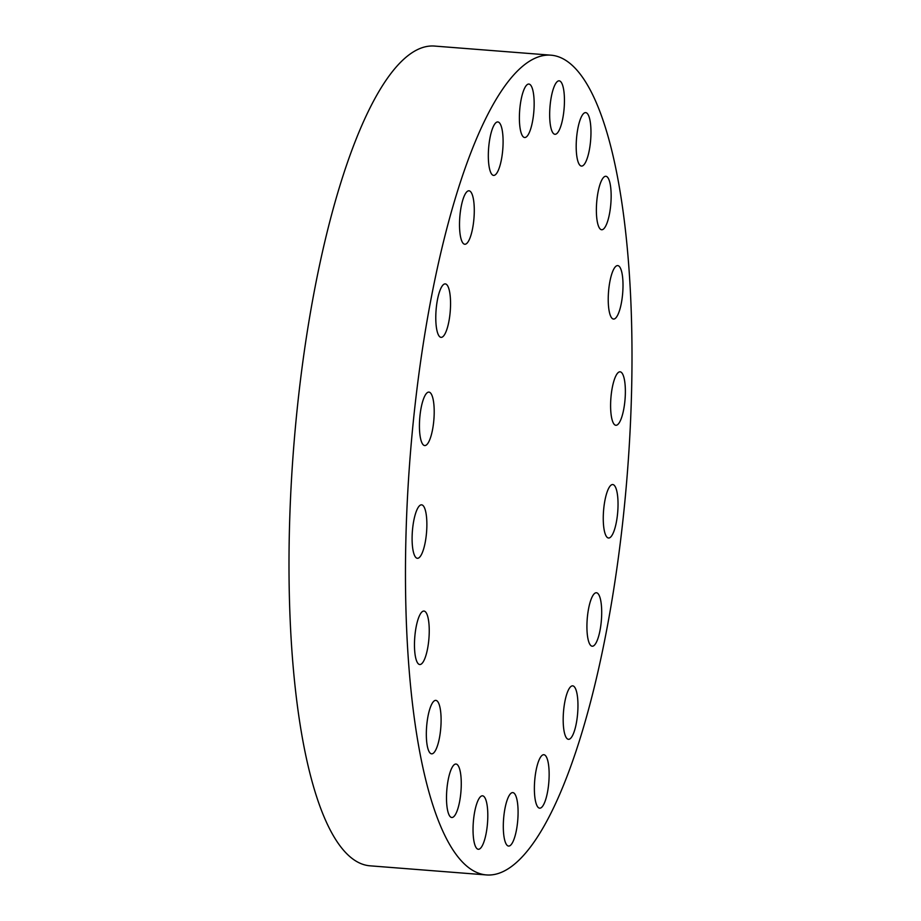 <?xml version="1.0" encoding="UTF-8"?>
<svg xmlns="http://www.w3.org/2000/svg" width="921" height="921" viewBox="0 0 921 921"><rect width="100%" height="100%" fill="white"/><g stroke="black" fill="none" stroke-linecap="round" stroke-linejoin="round"><path stroke-width="1.38" d="M603.163 229.294A26.813 7.103 94.5 0 0 611.026 200.813A26.813 7.103 94.5 0 0 605.857 176.279A26.813 7.103 94.5 0 0 604.36 176.728A26.813 7.103 94.5 0 0 596.497 205.21A26.813 7.103 94.5 0 0 601.666 229.743A26.813 7.103 94.5 0 0 603.163 229.294M582.981 165.63A26.813 7.103 94.5 0 0 590.845 137.148A26.813 7.103 94.5 0 0 585.675 112.615A26.813 7.103 94.5 0 0 584.179 113.064A26.813 7.103 94.5 0 0 576.316 141.546A26.813 7.103 94.5 0 0 581.485 166.079A26.813 7.103 94.5 0 0 582.981 165.63M556.457 133.844A26.813 7.103 94.5 0 0 564.32 105.362A26.813 7.103 94.5 0 0 559.151 80.829A26.813 7.103 94.5 0 0 557.654 81.29A26.813 7.103 94.5 0 0 549.791 109.772A26.813 7.103 94.5 0 0 554.96 134.293A26.813 7.103 94.5 0 0 556.457 133.844M519.409 115.712A26.813 7.103 94.5 0 0 524.682 137.517A26.813 7.103 94.5 0 0 534.134 105.846A26.813 7.103 94.5 0 0 528.873 84.053A26.813 7.103 94.5 0 0 519.409 115.712M488.349 153.6A26.813 7.103 94.5 0 0 493.621 175.404A26.813 7.103 94.5 0 0 503.073 143.734A26.813 7.103 94.5 0 0 497.8 121.94A26.813 7.103 94.5 0 0 488.349 153.6M459.533 222.468A26.813 7.103 94.5 0 0 464.806 244.261A26.813 7.103 94.5 0 0 474.257 212.601A26.813 7.103 94.5 0 0 468.996 190.797A26.813 7.103 94.5 0 0 459.533 222.468M435.806 315.558A26.813 7.103 94.5 0 0 441.067 337.362A26.813 7.103 94.5 0 0 450.53 305.691A26.813 7.103 94.5 0 0 445.257 283.898A26.813 7.103 94.5 0 0 435.806 315.558M419.458 423.764A26.813 7.103 94.5 0 0 424.731 445.568A26.813 7.103 94.5 0 0 434.182 413.897A26.813 7.103 94.5 0 0 428.921 392.104A26.813 7.103 94.5 0 0 419.458 423.764M412.124 536.506A26.813 7.103 94.5 0 0 417.386 558.299A26.813 7.103 94.5 0 0 426.849 526.628A26.813 7.103 94.5 0 0 421.576 504.835A26.813 7.103 94.5 0 0 412.124 536.506M414.496 642.72A26.813 7.103 94.5 0 0 419.769 664.525A26.813 7.103 94.5 0 0 429.221 632.854A26.813 7.103 94.5 0 0 423.948 611.06A26.813 7.103 94.5 0 0 414.496 642.72M426.354 732.034A26.813 7.103 94.5 0 0 431.615 753.839A26.813 7.103 94.5 0 0 441.078 722.168A26.813 7.103 94.5 0 0 435.806 700.374A26.813 7.103 94.5 0 0 426.354 732.034M446.524 795.698A26.813 7.103 94.5 0 0 451.797 817.503A26.813 7.103 94.5 0 0 461.248 785.832A26.813 7.103 94.5 0 0 455.987 764.039A26.813 7.103 94.5 0 0 446.524 795.698M473.06 827.484A26.813 7.103 94.5 0 0 478.321 849.277A26.813 7.103 94.5 0 0 487.785 817.618A26.813 7.103 94.5 0 0 482.512 795.813A26.813 7.103 94.5 0 0 473.06 827.484M510.096 845.616A26.813 7.103 94.5 0 0 517.959 817.134A26.813 7.103 94.5 0 0 512.79 792.601A26.813 7.103 94.5 0 0 511.293 793.05A26.813 7.103 94.5 0 0 503.43 821.532A26.813 7.103 94.5 0 0 508.599 846.065A26.813 7.103 94.5 0 0 510.096 845.616M541.168 807.717A26.813 7.103 94.5 0 0 549.02 779.247A26.813 7.103 94.5 0 0 543.851 754.713A26.813 7.103 94.5 0 0 542.354 755.162A26.813 7.103 94.5 0 0 534.502 783.644A26.813 7.103 94.5 0 0 539.671 808.178A26.813 7.103 94.5 0 0 541.168 807.717M569.972 738.861A26.813 7.103 94.5 0 0 577.835 710.379A26.813 7.103 94.5 0 0 572.666 685.846A26.813 7.103 94.5 0 0 571.17 686.306A26.813 7.103 94.5 0 0 563.307 714.777A26.813 7.103 94.5 0 0 568.476 739.31A26.813 7.103 94.5 0 0 569.972 738.861M593.711 645.771A26.813 7.103 94.5 0 0 601.574 617.289A26.813 7.103 94.5 0 0 596.405 592.756A26.813 7.103 94.5 0 0 594.908 593.205A26.813 7.103 94.5 0 0 587.045 621.687A26.813 7.103 94.5 0 0 592.215 646.22A26.813 7.103 94.5 0 0 593.711 645.771M610.047 537.565A26.813 7.103 94.5 0 0 617.91 509.083A26.813 7.103 94.5 0 0 612.741 484.55A26.813 7.103 94.5 0 0 611.245 484.999A26.813 7.103 94.5 0 0 603.382 513.481A26.813 7.103 94.5 0 0 608.551 538.014A26.813 7.103 94.5 0 0 610.047 537.565M615.021 318.608A26.813 7.103 94.5 0 0 622.884 290.127A26.813 7.103 94.5 0 0 617.703 265.593A26.813 7.103 94.5 0 0 616.218 266.042A26.813 7.103 94.5 0 0 608.355 294.524A26.813 7.103 94.5 0 0 613.524 319.057A26.813 7.103 94.5 0 0 615.021 318.608M610.623 403.479A26.813 7.103 94.5 0 0 615.896 425.283A26.813 7.103 94.5 0 0 625.347 393.612A26.813 7.103 94.5 0 0 620.086 371.819A26.813 7.103 94.5 0 0 610.623 403.479M405.85 540.708A411.146 108.954 -85.5 0 1 550.816 55.168A411.146 108.954 -85.5 0 1 631.622 389.41A411.146 108.954 -85.5 0 1 486.656 874.95A411.146 108.954 -85.5 0 1 405.85 540.708M486.656 874.95L370.184 865.832A411.146 108.954 -85.5 0 1 289.378 531.59A411.146 108.954 -85.5 0 1 434.344 46.05L550.816 55.168"/></g></svg>
